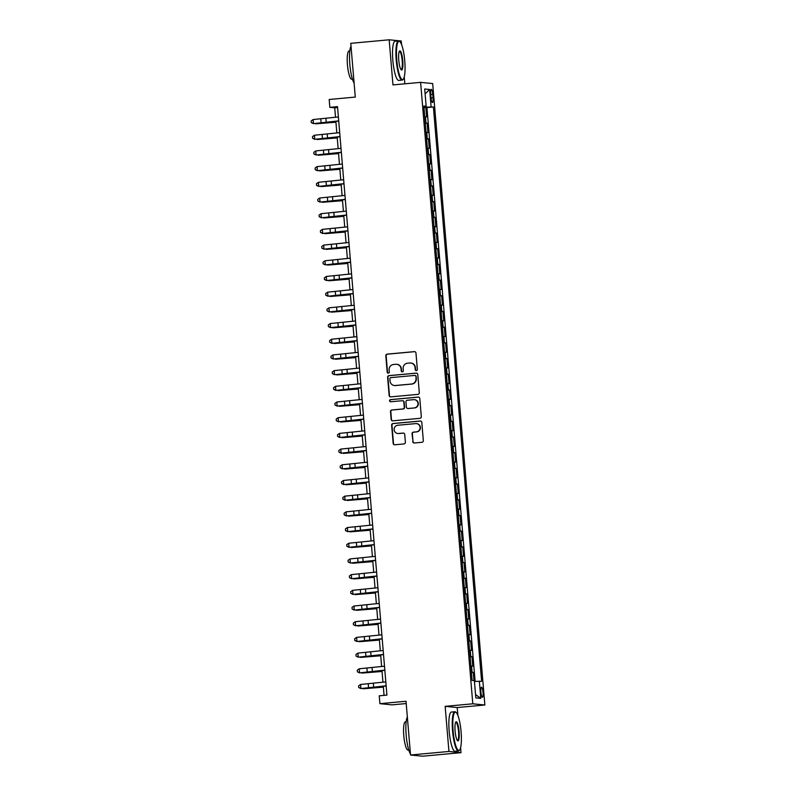 <?xml version="1.0" encoding="UTF-8"?>
<svg xmlns="http://www.w3.org/2000/svg" width="796" height="796" viewBox="0 0 796 796"><rect width="100%" height="100%" fill="white"/><g stroke="black" fill="none" stroke-linecap="round" stroke-linejoin="round"><path stroke-width="1.19" d="M416.378 370.578A1.085 1.055 -84.3 0 0 417.343 369.404L415.97 353.036A1.542 1.512 -84.3 0 0 414.338 351.633L387.194 354.13A1.542 1.512 -84.3 0 0 385.811 355.812L387.184 372.18A1.085 1.055 -84.3 0 0 388.329 373.165A1.085 1.055 -84.3 0 0 389.294 371.981L389.125 369.871A4.955 4.846 -84.3 0 1 393.532 364.498L395.791 364.289A4.955 4.846 -84.3 0 1 401.035 368.767L401.214 370.886A1.085 1.055 -84.3 0 0 402.358 371.871A1.085 1.055 -84.3 0 0 403.323 370.697L403.144 368.578A4.955 4.846 -84.3 0 1 407.552 363.205L409.821 362.996A4.955 4.846 -84.3 0 1 415.054 367.473L415.233 369.593A1.085 1.055 -84.3 0 0 416.378 370.578A1.085 1.055 -84.3 0 1 415.562 369.633L415.233 369.593M482.993 692.361A5.045 1.035 84.7 0 0 481.49 687.237A5.045 1.035 84.7 0 0 480.913 692.162A5.045 1.035 84.7 0 0 482.416 697.286A5.045 1.035 84.7 0 0 482.993 692.361M412.696 441.581A1.542 1.512 -84.3 0 0 414.328 442.984L421.95 442.287A1.542 1.512 -84.3 0 0 423.323 440.606L421.8 422.427A1.542 1.512 -84.3 0 0 420.159 421.024L393.015 423.522A1.542 1.512 -84.3 0 0 391.642 425.203L393.164 443.382A1.542 1.512 -84.3 0 0 394.806 444.785L404 443.939A1.542 1.512 -84.3 0 0 405.383 442.258L404.726 434.477A1.542 1.512 -84.3 0 0 403.094 433.074L398.527 433.502A4.139 4.05 -84.3 0 1 394.129 429.362A4.139 4.05 -84.3 0 1 397.841 425.253L415.701 423.611A4.139 4.05 -84.3 0 1 420.099 427.741A4.139 4.05 -84.3 0 1 416.398 431.85L413.423 432.129A1.542 1.512 -84.3 0 0 412.039 433.8L413.025 441.611A1.542 1.512 -84.3 0 0 414.209 442.994M401.532 44.486L401.244 40.994L389.174 39.8L350.777 43.332L355.285 97.082L329.176 99.49L329.833 107.341L337.514 106.624L386.926 695.107L379.244 695.813L379.901 703.664L391.97 704.858L406.209 703.545M457.869 715.345L457.212 707.544L445.153 706.351L448.944 751.464L410.537 755.006L406.02 701.256L379.901 703.664M445.153 706.351L472.804 703.803L420.616 82.366L432.686 83.57L484.863 704.997L472.804 703.803M389.174 39.8L392.965 84.913L420.616 82.366M417.92 394.378A1.542 1.512 -84.3 0 0 419.303 392.697L417.771 374.528A1.542 1.512 -84.3 0 0 416.139 373.125L388.995 375.622A1.542 1.512 -84.3 0 0 387.622 377.304L389.144 395.473A1.542 1.512 -84.3 0 0 390.776 396.876L417.92 394.378M419.79 398.478L421.313 416.656A1.542 1.512 -84.3 0 1 419.93 418.328L392.796 420.835A1.542 1.512 -84.3 0 1 391.154 419.432L390.498 411.651A1.542 1.512 -84.3 0 1 391.881 409.97L402.885 408.955A1.542 1.512 -84.3 0 0 404.269 407.283L403.831 402.119A1.542 1.512 -84.3 0 0 402.199 400.716L390.736 401.771A1.085 1.055 -84.3 0 1 389.582 400.686A1.085 1.055 -84.3 0 1 390.557 399.612L418.149 397.075A1.542 1.512 -84.3 0 1 419.79 398.478M448.944 751.464L461.003 752.668L422.596 756.2L410.537 755.006M473.968 680.57L473.282 672.401L471.441 672.57M471.421 672.272L472.098 672.282L471.57 666.013L472.754 666.123L471.968 656.71L470.128 656.879M470.098 656.581L470.774 656.591L470.247 650.312L471.441 650.432L470.645 641.019L468.804 641.188M468.784 640.889L469.461 640.899L468.934 634.621L470.118 634.74L469.332 625.328L467.491 625.497M467.461 625.198L468.138 625.208L467.61 618.93L468.804 619.049L468.008 609.637L466.167 609.806M466.148 609.507L466.824 609.517L466.297 603.239L467.481 603.358L466.695 593.945L464.854 594.115M464.824 593.806L465.501 593.826L464.973 587.548L466.167 587.667L465.381 578.244L463.531 578.413M463.511 578.115L464.187 578.135L463.66 571.856L464.854 571.976L464.058 562.553L462.217 562.722M462.187 562.424L462.874 562.434L462.347 556.155L463.531 556.275L462.745 546.862L460.904 547.031M460.874 546.733L461.551 546.743L461.023 540.464L462.217 540.583L461.421 531.171L459.581 531.34M459.561 531.041L460.237 531.051L459.71 524.773L460.894 524.892L460.108 515.48L458.267 515.649M458.237 515.35L458.914 515.36L458.387 509.082L459.581 509.201L458.785 499.788L456.944 499.958M456.924 499.649L457.6 499.669L457.073 493.391L458.257 493.51L457.471 484.087L455.63 484.257M455.601 483.958L456.277 483.978L455.75 477.7L456.944 477.819L456.158 468.396L454.307 468.565M454.287 468.267L454.964 468.277L454.436 462.008L455.63 462.118L454.834 452.705L452.994 452.874M452.964 452.576L453.64 452.586L453.123 446.307L454.307 446.427L453.521 437.014L451.68 437.183M451.65 436.885L452.327 436.895L451.8 430.616L452.994 430.736L452.198 421.323L450.357 421.492M450.337 421.193L451.014 421.203L450.486 414.925L451.67 415.044L450.884 405.632L449.043 405.801M449.014 405.492L449.69 405.512L449.163 399.234L450.357 399.353L449.561 389.931L447.72 390.11M447.7 389.801L448.377 389.821L447.85 383.543L449.034 383.662L448.248 374.239L446.407 374.409M446.377 374.11L447.053 374.12L446.526 367.851L447.72 367.961L446.924 358.548L445.083 358.717M445.064 358.419L445.74 358.429L445.213 352.15L446.397 352.27L445.611 342.857L443.77 343.026M443.74 342.728L444.417 342.738L443.889 336.459L445.083 336.579L444.297 327.166L442.447 327.335M442.427 327.037L443.103 327.047L442.576 320.768L443.77 320.887L442.974 311.475L441.133 311.644M441.103 311.345L441.79 311.355L441.263 305.077L442.447 305.196L441.661 295.784L439.82 295.953M439.79 295.644L440.467 295.664L439.939 289.386L441.133 289.505L440.337 280.083L438.496 280.252M438.477 279.953L439.153 279.973L438.626 273.695L439.81 273.814L439.024 264.391L437.183 264.561M437.153 264.262L437.83 264.272L437.303 257.994L438.496 258.113L437.7 248.7L435.86 248.869M435.84 248.571L436.516 248.581L435.989 242.302L437.173 242.422L436.387 233.009L434.546 233.178M434.517 232.88L435.193 232.89L434.666 226.611L435.86 226.731L435.074 217.318L433.223 217.487M433.203 217.189L433.88 217.199L433.352 210.92L434.546 211.04L433.75 201.627L431.91 201.796M431.88 201.488L432.556 201.507L432.039 195.229L433.223 195.348L432.437 185.926L430.596 186.095M430.566 185.796L431.243 185.816L430.716 179.538L431.91 179.657L431.114 170.235L429.273 170.404M429.253 170.105L429.93 170.115L429.402 163.847L430.586 163.956L429.8 154.543L427.959 154.713M427.93 154.414L428.606 154.424L428.079 148.146L429.273 148.265L428.477 138.852L426.636 139.021M426.616 138.723L427.293 138.733L426.765 132.454L427.95 132.574L427.163 123.161L425.293 123.032M425.323 123.33L427.163 123.161M430.726 94.107L431.014 97.56A4.885 0.995 84.7 0 0 432.477 102.525A4.885 0.995 84.7 0 0 433.034 97.769L432.745 94.316A4.885 0.995 84.7 0 0 431.283 89.351A4.885 0.995 84.7 0 0 430.726 94.107M474.446 681.396L481.62 681.336L433.392 106.982L423.96 107.171M479.341 681.107L480.784 698.371L475.829 697.873L474.376 680.62L472.098 680.391L423.87 106.037L426.149 106.266L424.706 89.003L429.661 89.49L431.104 106.754M475.122 681.356L426.935 107.579L425.84 107.47L426.636 116.883L424.765 116.753M427.293 138.733L428.477 138.852M428.606 154.424L429.8 154.543M429.93 170.115L431.114 170.235M431.243 185.816L432.437 185.926M432.556 201.507L433.75 201.627M433.88 217.199L435.074 217.318M435.193 232.89L436.387 233.009M436.516 248.581L437.7 248.7M437.83 264.272L439.024 264.391M439.153 279.973L440.337 280.083M440.467 295.664L441.661 295.784M441.79 311.355L442.974 311.475M443.103 327.047L444.297 327.166M444.417 342.738L445.611 342.857M445.74 358.429L446.924 358.548M447.053 374.12L448.248 374.239M448.377 389.821L449.561 389.931M449.69 405.512L450.884 405.632M451.014 421.203L452.198 421.323M452.327 436.895L453.521 437.014M453.64 452.586L454.834 452.705M454.964 468.277L456.158 468.396M456.277 483.978L457.471 484.087M457.6 499.669L458.785 499.788M458.914 515.36L460.108 515.48M460.237 531.051L461.421 531.171M461.551 546.743L462.745 546.862M462.874 562.434L464.058 562.553M464.187 578.135L465.381 578.244M465.501 593.826L466.695 593.945M466.824 609.517L468.008 609.637M468.138 625.208L469.332 625.328M469.461 640.899L470.645 641.019M470.774 656.591L471.968 656.71M472.098 672.282L473.282 672.401M404.836 83.819L404.249 76.824M457.212 707.544L484.863 704.997M461.003 752.668L460.585 747.693M329.833 107.341L334.718 107.818L335.514 117.291M335.862 121.41L336.837 132.982M337.176 137.101L338.151 148.673M338.499 152.792L339.464 164.364M339.812 168.483L340.788 180.055M341.136 184.174L342.101 195.756M342.449 199.876L343.424 211.447M343.772 215.567L344.738 227.139M345.086 231.258L346.061 242.83M346.399 246.949L347.374 258.521M347.723 262.64L348.698 274.212M349.036 278.331L350.011 289.913M350.359 294.032L351.325 305.604M351.673 309.724L352.648 321.295M352.996 325.415L353.961 336.987M354.31 341.106L355.285 352.678M355.633 356.797L356.598 368.369M356.946 372.488L357.921 384.07M358.26 388.189L359.235 399.761M359.583 403.88L360.548 415.452M360.896 419.572L361.872 431.143M362.22 435.263L363.185 446.835M363.533 450.954L364.508 462.526M364.857 466.645L365.822 478.217M366.17 482.336L367.145 493.918M367.483 498.037L368.458 509.609M368.807 513.728L369.782 525.3M370.12 529.42L371.095 540.991M371.443 545.111L372.409 556.683M372.757 560.802L373.732 572.374M374.08 576.493L375.045 588.075M375.394 592.194L376.369 603.766M376.717 607.885L377.682 619.457M378.03 623.576L379.005 635.148M379.344 639.268L380.319 650.839M380.667 654.959L381.632 666.531M381.98 670.65L382.956 682.232M383.304 686.351L384.06 695.366M337.594 107.559L334.718 107.818M423.999 107.639L425.84 107.47M426.935 107.579L433.392 106.982M423.91 106.584L426.149 106.266M426.765 132.454L426.089 132.444M428.079 148.146L427.402 148.136M429.402 163.847L428.726 163.827M430.716 179.538L430.039 179.518M432.039 195.229L431.352 195.219M433.352 210.92L432.676 210.91M434.666 226.611L433.989 226.601M435.989 242.302L435.312 242.292M437.303 257.994L436.626 257.984M438.626 273.695L437.949 273.675M439.939 289.386L439.263 289.376M441.263 305.077L440.586 305.067M442.576 320.768L441.899 320.758M443.889 336.459L443.213 336.449M445.213 352.15L444.536 352.14M446.526 367.851L445.85 367.832M447.85 383.543L447.173 383.523M449.163 399.234L448.486 399.224M450.486 414.925L449.81 414.915M451.8 430.616L451.123 430.606M453.123 446.307L452.436 446.297M454.436 462.008L453.76 461.988M455.75 477.7L455.073 477.68M457.073 493.391L456.397 493.381M458.387 509.082L457.71 509.072M459.71 524.773L459.033 524.763M461.023 540.464L460.347 540.454M462.347 556.155L461.67 556.145M463.66 571.856L462.983 571.836M464.973 587.548L464.297 587.538M466.297 603.239L465.62 603.229M467.61 618.93L466.934 618.92M468.934 634.621L468.257 634.611M470.247 650.312L469.57 650.302M471.57 666.013L470.894 665.993M425.114 93.898L429.661 89.49M480.784 698.371L475.55 694.54M415.562 369.633L415.383 367.513A4.955 4.846 -84.3 0 0 411.044 363.026L410.716 362.996M396.697 364.289L397.025 364.319A4.955 4.846 -84.3 0 1 401.363 368.807L401.532 370.916A1.085 1.055 -84.3 0 0 402.328 371.871M414.776 351.663A1.542 1.512 -84.3 0 0 414.656 351.663L387.513 354.17A1.542 1.512 -84.3 0 0 386.14 355.842L387.513 372.21A1.085 1.055 -84.3 0 0 388.299 373.165M416.587 373.145A1.542 1.512 -84.3 0 0 416.467 373.155L389.324 375.652A1.542 1.512 -84.3 0 0 387.941 377.334L389.473 395.512A1.542 1.512 -84.3 0 0 390.667 396.886M415.81 376.409A1.085 1.055 -84.3 0 0 414.656 375.433L390.836 377.622A1.085 1.055 -84.3 0 0 389.871 378.796L390.06 381.035A4.955 4.846 -84.3 0 0 395.294 385.523L411.582 384.02A4.955 4.846 -84.3 0 0 415.99 378.647L416.129 376.448A1.085 1.055 -84.3 0 0 415.184 375.463L414.855 375.433M394.398 385.513L394.716 385.553A4.955 4.846 -84.3 0 0 395.622 385.553L395.294 385.523M416.129 376.448L416.318 378.677A4.955 4.846 -84.3 0 1 411.91 384.05L395.622 385.553M402.478 400.716L402.806 400.746A1.542 1.512 -84.3 0 1 404.159 402.149L404.597 407.313A1.542 1.512 -84.3 0 1 403.214 408.995L392.209 410A1.542 1.512 -84.3 0 0 390.826 411.681L391.483 419.462A1.542 1.512 -84.3 0 0 392.677 420.835M418.596 397.105A1.542 1.512 -84.3 0 0 418.477 397.105L390.886 399.652A1.085 1.055 -84.3 0 0 390.707 401.771M414.308 407.91A4.139 4.05 -84.3 0 0 414.378 399.672A4.139 4.05 -84.3 0 0 413.621 399.662L407.323 400.249A1.542 1.512 -84.3 0 0 405.94 401.92L406.378 407.084A1.542 1.512 -84.3 0 0 408.02 408.487L414.636 407.94A4.139 4.05 -84.3 0 0 414.696 399.701L414.378 399.672M407.731 408.487L408.059 408.517A1.542 1.512 -84.3 0 0 408.338 408.517L408.02 408.487M414.636 407.94L408.338 408.517M416.457 423.611L416.786 423.641A4.139 4.05 -84.3 0 1 416.726 431.88L413.741 432.158A1.542 1.512 -84.3 0 0 412.368 433.84L413.025 441.611M397.771 433.492L398.1 433.531A4.139 4.05 -84.3 0 0 398.856 433.531L398.527 433.502M403.532 433.104A1.542 1.512 -84.3 0 0 403.413 433.114L398.856 433.531M420.606 421.054A1.542 1.512 -84.3 0 0 420.487 421.064L393.343 423.562A1.542 1.512 -84.3 0 0 391.97 425.243L393.493 443.412A1.542 1.512 -84.3 0 0 394.687 444.785M335.932 122.216L315.684 123.848L335.912 122.057M315.654 123.43L315.136 123.479M338.708 120.883L313.385 123.619L338.728 121.072M338.38 116.952L313.117 119.539L313.445 123.47L311.286 122.504L311.156 120.932L311.286 122.504M311.266 122.564L313.385 123.619M313.117 119.539L311.156 120.932M404.746 60.844A19.223 3.93 84.7 0 0 399.861 41.651A19.223 3.93 84.7 0 0 396.786 60.048A19.223 3.93 84.7 0 0 403.303 79.093A19.223 3.93 84.7 0 0 404.746 60.844M403.303 79.093L402.905 79.6A19.701 4.02 -95.3 0 1 402.109 80.107A19.701 4.02 -95.3 0 1 396.229 60.088A19.701 4.02 -95.3 0 1 398.498 40.875A19.701 4.02 -95.3 0 1 399.373 41.223L399.861 41.651M402.756 60.645A9.612 1.96 -95.3 0 1 401.224 69.849A9.612 1.96 -95.3 0 1 398.776 60.247A9.612 1.96 -95.3 0 1 399.493 51.123A9.612 1.96 -95.3 0 1 402.756 60.645M400.975 69.57A9.144 1.871 84.7 0 0 401.144 69.59A9.144 1.871 84.7 0 0 402.199 60.675A9.144 1.871 84.7 0 0 399.463 51.382A9.144 1.871 84.7 0 0 399.303 51.442M354.12 83.142A19.701 4.02 -95.3 0 1 349.832 64.357A19.701 4.02 -95.3 0 1 351.006 46.118M352.429 79.142L351.673 79.212A14.189 2.895 -95.3 0 1 347.444 64.794A14.189 2.895 -95.3 0 1 349.076 50.964L349.832 50.894M402.109 80.107L398.726 80.416A19.701 4.02 -95.3 0 1 392.846 60.397A19.701 4.02 -95.3 0 1 395.115 41.183L398.498 40.875M461.073 731.703A19.223 3.93 84.7 0 0 456.188 712.51A19.223 3.93 84.7 0 0 453.123 730.917A19.223 3.93 84.7 0 0 459.64 749.961A19.223 3.93 84.7 0 0 461.073 731.703M459.64 749.961L459.242 750.459A19.701 4.02 -95.3 0 1 458.446 750.966A19.701 4.02 -95.3 0 1 452.566 730.947A19.701 4.02 -95.3 0 1 454.834 711.733A19.701 4.02 -95.3 0 1 455.71 712.092L456.188 712.51M459.083 731.504A9.612 1.96 -95.3 0 1 457.551 740.708A9.612 1.96 -95.3 0 1 455.113 731.116A9.612 1.96 -95.3 0 1 455.829 721.982A9.612 1.96 -95.3 0 1 459.083 731.504M457.302 740.429A9.144 1.871 84.7 0 0 457.481 740.459A9.144 1.871 84.7 0 0 458.526 731.544A9.144 1.871 84.7 0 0 455.8 722.251A9.144 1.871 84.7 0 0 455.64 722.3M410.447 754.001A19.701 4.02 -95.3 0 1 406.169 735.215A19.701 4.02 -95.3 0 1 407.343 716.977M408.766 750.001L408.01 750.071A14.189 2.895 -95.3 0 1 403.781 735.663A14.189 2.895 -95.3 0 1 405.413 721.823L406.159 721.753M458.446 750.966L455.063 751.285A19.701 4.02 -95.3 0 1 449.183 731.255A19.701 4.02 -95.3 0 1 451.451 712.042L454.834 711.733M412.517 755.195L412.049 755.245A19.701 4.02 -95.3 0 1 411.462 755.096M337.245 137.907L317.007 139.539L337.235 137.748M316.967 139.131L316.45 139.171M338.569 153.598L318.32 155.24L338.549 153.449M318.281 154.822L317.773 154.862M339.882 169.299L319.634 170.931L339.872 169.14M319.604 170.513L319.087 170.553M341.205 184.99L320.957 186.622L341.185 184.831M320.917 186.204L320.41 186.244M340.021 136.574L314.709 139.32L340.041 136.773M339.693 132.653L314.43 135.23L314.768 139.161L312.609 138.196L312.47 136.633L312.609 138.196M312.579 138.265L314.709 139.32M314.43 135.23L312.47 136.633M341.345 152.265L316.022 155.011L341.365 152.464M341.016 148.345L315.753 150.932L316.082 154.852L313.923 153.887L313.793 152.325L313.923 153.887M313.903 153.956L316.022 155.011M315.753 150.932L313.793 152.325M342.658 167.956L317.345 170.702L342.678 168.155M342.33 164.036L317.067 166.623L317.395 170.543L315.246 169.588L315.107 168.016L315.246 169.588M315.216 169.648L317.345 170.702M317.067 166.623L315.107 168.016M343.981 183.647L318.659 186.393L343.991 183.846M343.653 179.727L318.39 182.314L318.718 186.234L316.559 185.279L316.43 183.707L316.559 185.279M316.539 185.339L318.659 186.393M318.39 182.314L316.43 183.707M342.519 200.682L322.271 202.313L342.509 200.522M322.241 201.895L321.723 201.945M345.295 199.348L319.972 202.084L345.315 199.537M344.966 195.418L319.703 198.005L320.032 201.925L317.873 200.97L317.743 199.398L317.873 200.97M317.853 201.03L319.972 202.084M319.703 198.005L317.743 199.398M343.832 216.373L323.594 218.005L343.822 216.214M323.554 217.587L323.037 217.636M346.618 215.039L321.295 217.776L346.628 215.228M346.28 211.109L321.027 213.696L321.355 217.616L319.196 216.661L319.067 215.089L319.196 216.661M319.166 216.721L321.295 217.776M321.027 213.696L319.067 215.089M345.156 232.064L324.907 233.696L345.136 231.905M324.877 233.288L324.36 233.327M347.932 230.731L322.609 233.467L347.952 230.93M347.603 226.81L322.34 229.387L322.669 233.318L320.509 232.352L320.38 230.78L320.509 232.352M320.49 232.422L322.609 233.467M322.34 229.387L320.38 230.78M346.469 247.755L326.231 249.397L346.459 247.606M326.191 248.979L325.673 249.019M349.245 246.422L323.932 249.168L349.265 246.621M348.917 242.501L323.654 245.088L323.992 249.009L321.833 248.044L321.693 246.481L321.833 248.044M321.803 248.113L323.932 249.168M323.654 245.088L321.693 246.481M347.792 263.456L327.544 265.088L347.772 263.297M327.514 264.67L326.997 264.71M350.568 262.113L325.246 264.859L350.588 262.312M350.24 258.193L324.977 260.78L325.305 264.7L323.146 263.745L323.017 262.173L323.146 263.745M323.126 263.804L325.246 264.859M324.977 260.78L323.017 262.173M349.106 279.147L328.867 280.779L349.096 278.988M328.828 280.361L328.31 280.401M351.882 277.804L326.569 280.55L351.902 278.003M351.553 273.884L326.29 276.471L326.619 280.391L324.47 279.436L324.33 277.864L324.47 279.436M324.44 279.495L326.569 280.55M326.29 276.471L324.33 277.864M350.429 294.838L330.181 296.47L350.409 294.679M330.141 296.052L329.634 296.092M353.205 293.495L327.882 296.241L353.215 293.694M352.877 289.575L327.614 292.162L327.942 296.082L325.783 295.127L325.654 293.555L325.783 295.127M325.763 295.187L327.882 296.241M327.614 292.162L325.654 293.555M351.742 310.53L331.494 312.161L351.733 310.37M331.464 311.743L330.947 311.793M354.519 309.196L329.196 311.933L354.538 309.385M354.19 305.266L328.927 307.853L329.255 311.773L327.096 310.818L326.967 309.246L327.096 310.818M327.076 310.878L329.196 311.933M328.927 307.853L326.967 309.246M355.842 324.887L330.519 327.624L355.852 325.086M355.514 320.967L330.25 323.544L330.579 327.474L328.42 326.509L328.29 324.937L328.42 326.509M328.4 326.569L330.519 327.624M330.25 323.544L328.29 324.937M357.155 340.579L331.832 343.325L357.175 340.778M356.827 336.658L331.564 339.235L331.892 343.166L329.733 342.2L329.604 340.638L329.733 342.2M329.713 342.27L331.832 343.325M331.564 339.235L329.604 340.638M353.056 326.221L332.818 327.853L353.046 326.061M332.778 327.435L332.26 327.484M354.379 341.912L334.131 343.554L354.369 341.763M334.101 343.136L333.584 343.175M355.693 357.613L335.454 359.245L355.683 357.454M335.415 358.827L334.897 358.867M358.479 356.27L333.156 359.016L358.489 356.469M358.14 352.349L332.887 354.936L333.216 358.857L331.056 357.892L330.927 356.329L331.056 357.892M331.027 357.961L333.156 359.016M332.887 354.936L330.927 356.329M357.016 373.304L336.768 374.936L356.996 373.145M336.738 374.518L336.22 374.558M359.792 371.961L334.469 374.707L359.812 372.16M359.464 368.041L334.201 370.628L334.529 374.548L332.37 373.593L332.24 372.021L332.37 373.593M332.35 373.652L334.469 374.707M334.201 370.628L332.24 372.021M358.329 388.995L338.091 390.627L358.319 388.836M338.051 390.209L337.534 390.249M361.105 387.652L335.793 390.398L361.125 387.851M360.777 383.732L335.514 386.319L335.852 390.239L333.693 389.284L333.554 387.712L333.693 389.284M333.663 389.344L335.793 390.398M335.514 386.319L333.554 387.712M359.653 404.686L339.404 406.318L359.633 404.527M339.365 405.9L338.857 405.95M362.429 403.353L337.106 406.089L362.449 403.542M362.1 399.423L336.837 402.01L337.166 405.93L335.007 404.975L334.877 403.403L335.007 404.975M334.987 405.035L337.106 406.089M336.837 402.01L334.877 403.403M360.966 420.378L340.718 422.009L360.956 420.218M340.688 421.591L340.171 421.641M363.742 419.044L338.429 421.78L363.762 419.233M363.414 415.114L338.151 417.701L338.479 421.631L336.33 420.666L336.191 419.094L336.33 420.666M336.3 420.726L338.429 421.78M338.151 417.701L336.191 419.094M362.289 436.069L342.041 437.7L362.27 435.91M342.001 437.293L341.494 437.332M365.065 434.735L339.743 437.482L365.075 434.934M364.737 430.815L339.474 433.392L339.802 437.322L337.643 436.357L337.514 434.795L337.643 436.357M337.623 436.427L339.743 437.482M339.474 433.392L337.514 434.795M363.603 451.76L343.355 453.402L363.593 451.611M343.325 452.984L342.807 453.024M366.379 450.427L341.056 453.173L366.399 450.626M366.051 446.506L340.788 449.093L341.116 453.014L338.957 452.048L338.827 450.486L338.957 452.048M338.937 452.118L341.056 453.173M340.788 449.093L338.827 450.486M364.916 467.461L344.678 469.093L364.906 467.302M344.638 468.675L344.121 468.715M367.702 466.118L342.38 468.864L367.712 466.317M367.364 462.197L342.111 464.784L342.439 468.705L340.28 467.75L340.151 466.177L340.28 467.75M340.25 467.809L342.38 468.864M342.111 464.784L340.151 466.177M366.24 483.152L345.991 484.784L366.22 482.993M345.962 484.366L345.444 484.406M367.553 498.843L347.315 500.475L367.543 498.684M347.275 500.057L346.757 500.107M368.876 514.534L348.628 516.166L368.856 514.375M348.598 515.748L348.081 515.798M369.016 481.809L343.693 484.555L369.036 482.008M368.687 477.889L343.424 480.476L343.753 484.396L341.593 483.441L341.464 481.869L341.593 483.441M341.574 483.5L343.693 484.555M343.424 480.476L341.464 481.869M370.329 497.51L345.016 500.246L370.349 497.699M370.001 493.58L344.738 496.167L345.076 500.087L342.917 499.132L342.777 497.56L342.917 499.132M342.887 499.191L345.016 500.246M344.738 496.167L342.777 497.56M371.652 513.201L346.33 515.937L371.672 513.39M371.324 509.271L346.061 511.858L346.389 515.778L344.23 514.823L344.101 513.251L344.23 514.823M344.21 514.883L346.33 515.937M346.061 511.858L344.101 513.251M370.19 530.226L349.951 531.857L370.18 530.066M349.912 531.449L349.394 531.489M372.966 528.892L347.653 531.628L372.986 529.091M372.637 524.972L347.374 527.549L347.703 531.479L345.554 530.514L345.414 528.942L345.554 530.514M345.524 530.584L347.653 531.628M347.374 527.549L345.414 528.942M371.513 545.917L351.265 547.558L371.493 545.767M351.225 547.141L350.718 547.18M374.289 544.583L348.966 547.33L374.299 544.782M373.961 540.663L348.698 543.25L349.026 547.17L346.867 546.205L346.738 544.643L346.867 546.205M346.847 546.275L348.966 547.33M348.698 543.25L346.738 544.643M372.827 561.618L352.578 563.25L372.817 561.459M352.548 562.832L352.031 562.872M375.603 560.275L350.28 563.021L375.622 560.474M375.274 556.354L350.011 558.941L350.34 562.862L348.18 561.906L348.051 560.334L348.18 561.906M348.16 561.966L350.28 563.021M350.011 558.941L348.051 560.334M374.14 577.309L353.902 578.941L374.13 577.15M353.862 578.523L353.344 578.563M376.926 575.966L351.603 578.712L376.936 576.165M376.598 572.045L351.335 574.632L351.663 578.553L349.504 577.597L349.374 576.025L349.504 577.597M349.484 577.657L351.603 578.712M351.335 574.632L349.374 576.025M375.463 593L355.215 594.632L375.453 592.841M355.185 594.214L354.668 594.254M376.777 608.691L356.538 610.323L376.767 608.532M356.499 609.905L355.981 609.955M378.1 624.382L357.852 626.014L378.08 624.223M357.822 625.596L357.305 625.646M378.239 591.657L352.917 594.403L378.259 591.856M377.911 587.737L352.648 590.324L352.976 594.244L350.817 593.289L350.688 591.717L350.817 593.289M350.797 593.348L352.917 594.403M352.648 590.324L350.688 591.717M379.563 607.358L354.24 610.094L379.573 607.547M379.224 603.428L353.971 606.015L354.3 609.935L352.14 608.98L352.011 607.408L352.14 608.98M352.111 609.039L354.24 610.094M353.971 606.015L352.011 607.408M380.876 623.049L355.553 625.785L380.896 623.248M380.548 619.129L355.285 621.706L355.613 625.636L353.454 624.671L353.325 623.099L353.454 624.671M353.434 624.731L355.553 625.785M355.285 621.706L353.325 623.099M379.413 640.074L359.175 641.715L379.403 639.924M359.135 641.297L358.618 641.337M382.189 638.74L356.877 641.486L382.209 638.939M381.861 634.82L356.598 637.397L356.936 641.327L354.777 640.362L354.638 638.8L354.777 640.362M354.747 640.432L356.877 641.486M356.598 637.397L354.638 638.8M380.737 655.775L360.488 657.406L380.717 655.615M360.449 656.989L359.941 657.028M383.513 654.431L358.19 657.178L383.533 654.63M383.184 650.511L357.921 653.098L358.25 657.018L356.091 656.053L355.961 654.491L356.091 656.053M356.071 656.123L358.19 657.178M357.921 653.098L355.961 654.491M382.05 671.466L361.802 673.098L382.04 671.307M361.772 672.68L361.255 672.72M384.826 670.123L359.513 672.869L384.846 670.322M384.498 666.202L359.235 668.789L359.563 672.71L357.414 671.754L357.275 670.182L357.414 671.754M357.384 671.814L359.513 672.869M359.235 668.789L357.275 670.182M383.374 687.157L363.125 688.789L383.354 686.998M363.085 688.371L362.578 688.411M386.15 685.814L360.827 688.56L386.16 686.013M385.821 681.893L360.558 684.48L360.887 688.401L358.727 687.445L358.598 685.873L358.727 687.445M358.707 687.505L360.827 688.56M360.558 684.48L358.598 685.873M425.969 123.042L425.442 116.763M430.755 94.495L432.745 94.316M431.054 97.948L433.034 97.769M326.251 122.325L325.922 118.405M321.126 122.823L320.788 118.903M327.564 138.016L327.236 134.096M322.44 138.514L322.111 134.594M328.887 153.708L328.549 149.787M323.753 154.215L323.425 150.285M330.201 169.409L329.872 165.478M325.076 169.906L324.748 165.976M331.514 185.1L331.186 181.17M326.39 185.597L326.061 181.677M332.837 200.791L332.509 196.871M327.713 201.288L327.385 197.368M334.151 216.482L333.822 212.562M329.027 216.98L328.698 213.059M335.474 232.173L335.146 228.253M330.35 232.671L330.012 228.751M336.788 247.864L336.459 243.944M331.663 248.372L331.335 244.442M338.111 263.556L337.773 259.635M332.977 264.063L332.648 260.133M339.424 279.257L339.096 275.326M334.3 279.754L333.972 275.834M340.738 294.948L340.409 291.028M335.613 295.445L335.285 291.525M342.061 310.639L341.733 306.719M336.937 311.137L336.608 307.216M343.375 326.33L343.046 322.41M338.25 326.828L337.922 322.907M344.698 342.021L344.37 338.101M339.574 342.529L339.245 338.599M346.011 357.712L345.683 353.792M340.887 358.22L340.559 354.29M347.335 373.414L347.006 369.483M342.21 373.911L341.872 369.991M348.648 389.105L348.32 385.174M343.524 389.602L343.195 385.682M349.971 404.796L349.633 400.876M344.837 405.293L344.509 401.373M351.285 420.487L350.956 416.567M346.16 420.985L345.832 417.064M352.598 436.178L352.27 432.258M347.474 436.676L347.146 432.755M353.921 451.869L353.593 447.949M348.797 452.377L348.469 448.447M355.235 467.57L354.907 463.64M350.111 468.068L349.782 464.138M356.558 483.262L356.23 479.331M351.434 483.759L351.096 479.839M357.872 498.953L357.543 495.032M352.747 499.45L352.419 495.53M359.195 514.644L358.857 510.724M354.061 515.141L353.732 511.221M360.508 530.335L360.18 526.415M355.384 530.832L355.056 526.912M361.822 546.026L361.493 542.106M356.698 546.534L356.369 542.603M363.145 561.717L362.817 557.797M358.021 562.225L357.693 558.294M364.459 577.418L364.13 573.488M359.334 577.916L359.006 573.996M365.782 593.11L365.454 589.189M360.658 593.607L360.329 589.687M367.095 608.801L366.767 604.88M361.971 609.298L361.643 605.378M368.419 624.492L368.09 620.572M363.294 624.989L362.956 621.069M369.732 640.183L369.404 636.263M364.608 640.69L364.279 636.76M371.055 655.874L370.717 651.954M365.921 656.382L365.593 652.451M372.369 671.575L372.04 667.645M367.245 672.073L366.916 668.152M373.682 687.266L373.354 683.336M368.558 687.764L368.23 683.844"/></g></svg>
